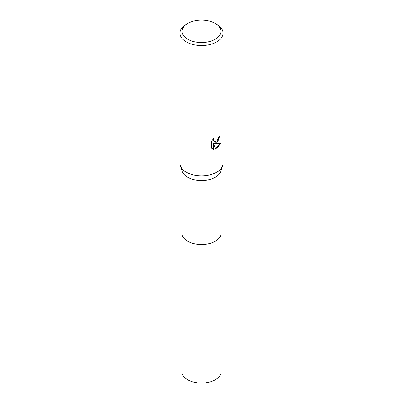 <?xml version="1.0" encoding="UTF-8"?>
<svg xmlns="http://www.w3.org/2000/svg" width="403" height="403" viewBox="0 0 403 403"><rect width="100%" height="100%" fill="white"/><g stroke="black" fill="none" stroke-linecap="round" stroke-linejoin="round"><path stroke-width="0.6" d="M221.086 233.005A19.591 11.309 180 0 1 221.091 233.221A19.586 11.309 180 0 1 215.348 241.216A19.586 11.309 180 0 1 194.004 243.664A19.586 11.309 180 0 1 181.914 233.221A19.591 11.309 180 0 1 181.914 233.005M221.086 233.07A19.586 11.309 180 0 1 215.348 241.216A19.586 11.309 180 0 1 193.883 243.639A19.586 11.309 180 0 1 181.914 233.07M215.222 23.429L216.749 24.311A21.561 12.448 180 0 1 223.061 33.111L223.061 163.391A21.561 12.448 180 0 1 222.647 165.809L220.713 171.456A19.586 11.309 180 0 1 215.348 177.255A19.586 11.309 180 0 1 195.808 180.076A19.586 11.309 180 0 1 182.287 171.456L180.353 165.809A21.561 12.448 180 0 1 179.94 163.391L179.94 33.111A21.561 12.448 180 0 1 186.251 24.311L187.778 23.429A19.404 11.203 180 0 1 215.222 23.429A19.404 11.203 180 0 1 215.222 39.277A19.404 11.203 180 0 1 187.778 39.277A19.404 11.203 180 0 1 187.778 23.429L186.251 24.311M222.647 165.809A21.561 12.448 180 0 1 216.749 172.192A21.561 12.448 180 0 1 195.233 175.3A21.561 12.448 180 0 1 180.353 165.809M216.749 142.848L214.678 143.629L220.587 143.251L216.749 148.838L215.731 149.266L213.494 143.685L213.494 149.317L211.525 148.158L211.525 141.216L213.797 138.405L213.489 139.786L214.325 141.433L216.743 140.985L218.305 138.496L218.532 137.055A21.561 12.448 0 0 0 219.847 135.962L216.749 142.848M223.061 33.111A21.561 12.448 180 0 1 216.749 41.917A21.561 12.448 180 0 1 193.249 44.612A21.561 12.448 180 0 1 179.94 33.111M219.575 136.209L218.048 141.02L214.426 143.478L214.678 143.629M214.2 141.352L213.454 140.627L213.328 138.884M212.331 148.813L213.237 149.165L213.237 143.539L213.494 143.685M215.655 149.065L220.25 143.332M213.237 149.165L213.494 149.317M181.909 233.221A19.591 11.309 180 0 0 187.647 241.221A19.591 11.309 180 0 0 208.996 243.669A19.591 11.309 180 0 0 221.091 233.221L221.086 371.762A19.586 11.309 180 0 1 208.996 382.205A19.586 11.309 180 0 1 187.652 379.757A19.586 11.309 180 0 1 181.914 371.762L181.914 170.368M214.325 141.433L214.069 141.287M221.086 233.221L221.086 170.368"/></g></svg>
